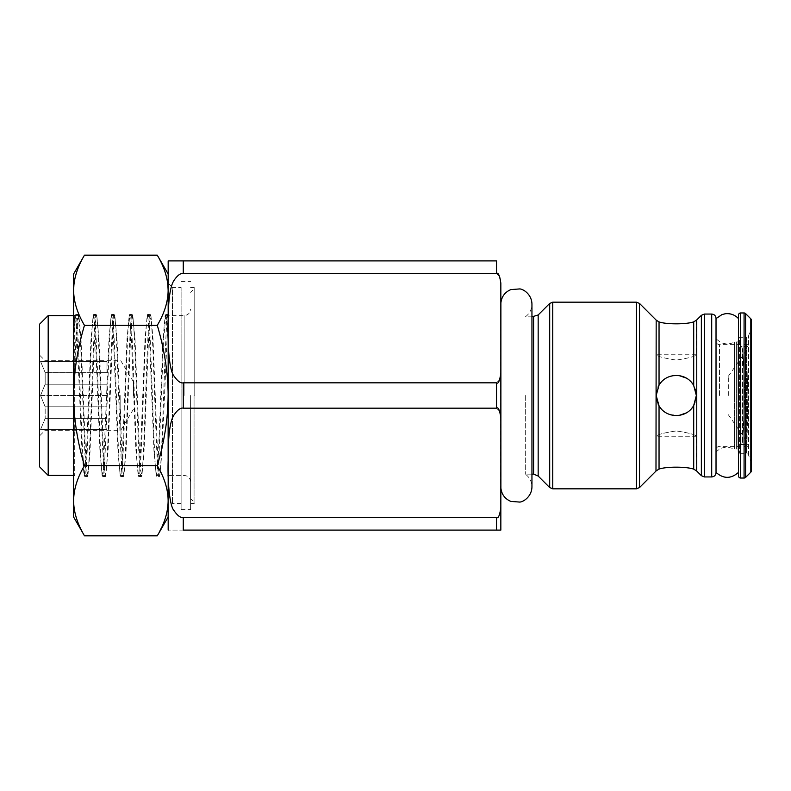 <?xml version="1.0" encoding="UTF-8"?>
<svg xmlns="http://www.w3.org/2000/svg" width="791" height="791" viewBox="0 0 791 791"><rect width="100%" height="100%" fill="white"/><g stroke="black" fill="none" stroke-linecap="round" stroke-linejoin="round"><path stroke-width="0.59" stroke-dasharray="3.96 2.97" d="M693.707 321.858L693.707 385.524C686.667 372.343 666.358 372.126 659.041 385.148L656.174 395.5C655.373 385.326 666.289 374.618 676.265 375.409C686.242 374.618 697.158 385.326 696.357 395.5L696.337 394.62M696.05 320.573L696.357 354.773L656.174 354.773C657.489 356.464 664.183 358.224 676.265 360.073C688.348 358.224 695.052 356.464 696.357 354.773C695.052 356.464 688.348 358.224 676.265 360.073C664.183 358.224 657.489 356.464 656.174 354.773L656.174 320.088L659.041 321.907L659.041 385.148M694.083 321.749L695.605 320.948M695.764 390.645L695.497 389.676M695.427 389.449L695.052 388.381M695.052 402.639L696.357 395.5C697.158 405.674 686.242 416.382 676.265 415.591C666.289 416.382 655.373 405.674 656.174 395.5L659.041 405.852C666.358 418.874 686.667 418.657 693.707 405.476L696.357 395.5L695.882 391.169M659.041 405.852L659.041 469.093L656.174 470.912L656.174 436.227C657.489 434.536 664.183 432.776 676.265 430.927C688.348 432.776 695.052 434.536 696.357 436.227C695.052 434.536 688.348 432.776 676.265 430.927C664.183 432.776 657.489 434.536 656.174 436.227L696.357 436.227L696.357 470.734L695.596 470.052M695.279 469.834L694.004 469.231M658.072 386.977L656.194 396.4M656.56 399.406L656.688 400.019M656.817 400.543L657.133 401.64M657.173 401.749L657.647 403.044M657.677 403.133L658.072 404.013M658.982 405.743L662.462 410.104M662.482 410.124L663.412 410.944M663.431 410.954L664.341 411.666M664.618 411.874L667.574 413.614M667.831 413.733L669.759 414.504M669.759 414.514L678.46 415.473M687.003 412.477L688.813 411.201M689.139 410.925L689.821 410.331M690.85 409.323L691.472 408.631M692.095 407.869L693.094 406.485M693.707 469.142L693.747 405.417M694.162 404.636L694.597 403.736M694.617 403.677L695.022 402.708M695.764 390.625L695.042 388.341M693.094 384.515L692.095 383.131M691.463 382.36L690.83 381.658M689.762 380.619L689.139 380.075M688.813 379.799L686.983 378.503M678.46 375.527L669.759 376.486M669.759 376.496L667.831 377.267M667.574 377.386L664.608 379.136M664.341 379.334L663.451 380.026M663.412 380.056L662.482 380.876M662.462 380.896L658.962 385.296M716.023 318.377L716.023 472.623M716.023 395.5L716.023 318.615L716.023 395.5M738.487 395.5L738.487 318.615L738.487 395.5M738.487 315.134L738.487 475.866M751.45 320.345L751.45 470.655M751.45 327.494L751.45 463.506L751.45 327.494A2.155 2.155 0 0 1 751.321 328.235L751.321 462.765L751.321 328.235L748.543 335.859A2.155 2.155 0 0 1 746.516 337.273L746.516 453.727L746.516 337.273L740.752 337.273A2.155 2.155 0 0 0 739.397 337.747L739.397 453.253L739.397 337.747L738.774 338.538L738.774 395.5L738.774 338.538L737.004 341.593A0.86 0.86 0 0 1 736.263 342.028L736.263 448.972L736.263 342.028L734.473 342.028L734.473 395.5L734.473 342.028C729.856 344.392 725.189 344.471 720.492 342.276L716.023 338.864M751.45 463.506A2.155 2.155 0 0 0 751.321 462.765L748.543 455.141A2.155 2.155 0 0 0 746.516 453.727L740.752 453.727A2.155 2.155 0 0 1 739.397 453.253L738.774 452.462L738.774 395.5L738.774 452.462L737.004 449.407A0.86 0.86 0 0 0 736.263 448.972L734.473 448.972L734.473 395.5L734.473 448.972L727.918 447.152C723.211 447.034 719.246 448.695 716.023 452.136M740.692 444.522L747.989 444.522L747.989 446.381L747.989 444.522L740.692 444.522C741.207 445.145 741.829 444.216 742.571 441.744C741.829 444.216 741.207 445.145 740.692 444.522L740.692 395.5L740.692 444.522M742.571 349.256C741.829 346.784 741.207 345.855 740.692 346.478L747.989 346.478L747.989 344.619L747.989 346.478L740.692 346.478C741.207 345.855 741.829 346.784 742.571 349.256L744.193 375.25L742.571 349.256L742.571 441.744L744.934 395.5L742.571 441.744L742.571 349.256M744.193 375.25L744.934 395.5L744.193 375.25L744.193 415.75L744.193 375.25M747.989 367.568L747.989 423.432L747.129 395.5L747.989 367.568L747.129 395.5L747.989 444.522L747.989 367.568M747.989 395.5L747.989 348.188L747.989 395.5M728.323 395.5L728.323 376.269L728.323 395.5M525.313 395.5L525.313 474.135L525.313 395.5M500.891 302.913L500.891 488.087M500.841 395.5L500.841 489.263M500.614 511.105L500.822 282.12M500.812 281.873L500.614 279.895M500.555 279.49L499.922 277.058M499.892 276.969L496.521 273.587L183.265 273.587C180.694 272.944 177.619 275.199 174.03 280.36C169.936 284.523 167.484 306.898 168.176 330.49C167.999 354.754 169.946 369.941 174.03 376.051C177.619 381.203 180.694 383.467 183.265 382.824L496.521 382.824L499.882 379.453M499.922 379.364L500.555 376.911M500.614 376.506L500.841 373.303M183.265 273.587L183.265 260.901L496.521 260.901L496.521 273.587M183.265 382.824L183.265 408.176C180.694 407.533 177.619 409.797 174.03 414.949C169.936 419.111 167.484 441.487 168.176 465.078C167.999 489.352 169.946 504.529 174.03 510.64C177.619 515.801 180.694 518.056 183.265 517.413L183.265 530.099L168.176 530.099L496.521 530.099L496.521 517.413L499.882 514.041M168.137 261.989L168.137 529.011M500.841 417.697L500.822 416.719M500.812 416.471L500.614 414.494M500.555 414.089L499.922 411.646M499.892 411.557L496.521 408.176L183.265 408.176M183.265 517.413L496.521 517.413M499.922 513.952L500.555 511.5M181.099 287.479L181.099 395.5L181.099 287.479L172.458 287.479L172.458 503.521L172.458 287.479L168.137 283.158L168.137 507.842L168.137 290.257C168.048 301.628 164.429 313.315 157.28 325.338C164.429 349.375 168.048 372.769 168.137 395.5C168.048 418.241 164.429 441.625 157.28 465.662C164.429 477.685 168.048 489.372 168.137 500.743L167.751 507.13M168.137 517.027L168.137 500.743M157.28 255.177L161.483 263.166M161.69 263.621L163.193 267.051M163.47 267.734L164.558 270.601M164.617 270.779L165.596 273.745M165.794 274.418L166.703 277.928M166.812 278.412L167.83 284.552M84.469 255.177L80.277 263.166M80.059 263.621L78.556 267.051M78.289 267.734L77.211 270.571M77.132 270.779L76.163 273.745M75.966 274.418L75.046 277.918M74.937 278.412L74.176 282.595M74.107 283.119L73.919 284.631M73.622 273.973L73.622 290.257C73.711 301.628 77.33 313.325 84.469 325.338L157.28 325.338M166.931 512.064L166.337 514.585M166.169 515.257L164.251 521.259M163.994 521.931L157.28 535.823M84.469 325.338C77.33 349.375 73.711 372.769 73.622 395.5C73.711 418.241 77.33 441.625 84.469 465.662L157.28 465.662M84.469 465.662C77.33 477.685 73.711 489.372 73.622 500.743L74.156 508.257M74.176 508.405L74.71 511.47M74.73 511.599L75.422 514.585M75.59 515.257L77.508 521.259M77.765 521.931L84.469 535.823M73.622 290.257L73.622 517.027M73.622 315.569L74.7 315.569L74.7 475.431L74.7 382.508L73.622 395.5L73.622 314.482L73.622 476.518L73.622 395.5L75.867 338.212L76.994 320.652L78.121 314.482L75.867 314.482L76.974 320.414L78.082 337.371L82.501 450.188L84.706 476.37L87.119 476.518L86.021 470.586L84.914 453.629L80.494 340.812L78.121 314.482M156.094 475.292L156.885 476.518L157.992 470.586L159.1 453.629L163.519 340.812L165.883 314.482L167.01 320.652L168.137 338.212L166.189 319.752L165.101 315.708L162.906 341.139L158.437 453.51L157.389 469.34L156.262 475.431L153.978 451.345L149.459 337.984L148.263 320.395L147.264 315.569L145 339.161L140.561 450.949L139.523 467.867L138.257 475.431L135.923 450.297L131.296 334.85L129.259 315.569L127.015 338.756L122.348 455.25L121.221 470.922L120.252 475.431L118.077 453.54L113.4 336.788L112.233 320.197L111.254 315.569L109.109 336.847L103.374 469.35L102.088 475.292L99.903 449.861L95.424 337.5L94.376 321.65L93.249 315.569L90.965 339.655L86.446 453.016L85.25 470.615L84.083 475.292L81.987 451.849L76.509 323.133L75.244 315.569L74.7 317.072L73.622 338.212L75.867 314.482M74.7 382.508L76.806 332.991L77.874 319.267L78.912 315.708L80.949 338.083L85.586 453.797L86.614 469.261L87.91 475.292L87.119 476.518C90.125 481.521 93.12 309.479 96.126 314.482C99.122 309.479 102.128 481.521 105.124 476.518C108.13 481.521 111.126 309.479 114.131 314.482C117.127 309.479 120.133 481.521 123.129 476.518C126.125 481.521 129.131 309.479 132.127 314.482C135.132 309.479 138.128 481.521 141.134 476.518C144.13 481.521 147.136 309.479 150.132 314.482C153.138 309.479 156.134 481.521 159.139 476.518L156.885 476.518C153.889 481.521 150.883 309.479 147.887 314.482L147.096 315.708M87.91 475.292L89.986 452.314L94.554 337.717L95.741 320.474L96.749 315.569L99.013 339.388L103.502 452.027L104.62 469.35L105.747 475.431L108.08 450.297L112.54 338.143L113.607 321.818L114.754 315.569L117.019 339.418L122.694 470.022L123.92 475.292L125.996 452.145L130.614 336.689L131.662 321.314L132.759 315.569L135.053 339.922L139.592 453.747L140.768 470.685L141.925 475.292L143.962 452.946L148.589 337.223L149.628 321.739L150.923 315.708L150.132 314.482L147.887 314.482C144.882 309.479 141.886 481.521 138.88 476.518L138.089 475.292M141.925 475.292L141.134 476.518L138.88 476.518C135.884 481.521 132.878 309.479 129.882 314.482L129.091 315.708M132.918 315.708L132.127 314.482L129.882 314.482C126.876 309.479 123.88 481.521 120.875 476.518L120.094 475.292M123.92 475.292L123.129 476.518L120.875 476.518C117.879 481.521 114.873 309.479 111.877 314.482L111.086 315.708M114.913 315.708L114.131 314.482L111.877 314.482C108.881 309.479 105.875 481.521 102.879 476.518L102.088 475.292M105.915 475.292L105.124 476.518L102.879 476.518C99.874 481.521 96.878 309.479 93.872 314.482L93.081 315.708M96.917 315.708L96.126 314.482L93.872 314.482C90.876 309.479 87.87 481.521 84.874 476.518M150.923 315.708L152.989 338.627L157.567 453.253L158.754 470.526L159.762 475.431L162.036 451.503L168.137 314.482L168.137 476.518L168.137 314.482L165.883 314.482M168.137 314.482C165.141 309.479 162.135 481.521 159.139 476.518L159.92 475.292M48.192 315.569L48.192 475.431M73.622 314.482L74.7 315.569L74.7 317.072M39.55 324.211L39.55 466.789M39.55 395.5L39.55 355.1L39.55 395.5M40.539 395.5L45.166 384.218L45.166 372.64L40.539 361.368L45.166 361.368L45.166 360.716L45.166 361.368L40.539 361.368L45.166 372.64L45.166 384.218L40.539 395.5L106.953 395.5L106.953 384.218L45.166 384.218L106.953 384.218L106.953 406.782L45.166 406.782L40.539 395.5L45.166 406.782L45.166 418.36L45.166 406.782L106.953 406.782L106.953 384.218L106.953 395.5L40.539 395.5M45.166 429.632L40.539 429.632L45.166 418.36L40.539 429.632L45.166 429.632L45.166 430.284L45.166 429.632L106.953 429.632L106.953 418.36L45.166 418.36L106.953 418.36L106.953 429.632L106.953 418.36L106.953 429.632L45.166 429.632M40.539 429.632L106.953 429.632L40.539 429.632M120.786 395.5L120.786 430.284L120.786 395.5M106.953 372.64L45.166 372.64L106.953 372.64L106.953 361.368L106.953 372.64L106.953 361.368L45.166 361.368L106.953 361.368L106.953 372.64M133.501 395.5L133.501 381.885L133.501 395.5M40.539 361.368L106.953 361.368L40.539 361.368M181.099 395.5L181.099 509.572L181.099 395.5M190.601 395.5L190.601 509.572L190.601 395.5M194.062 395.5L194.062 503.521L194.062 395.5M194.764 395.5L194.764 288.181L194.764 395.5M167.059 330.539L167.059 329.115M167.059 395.5L167.059 475.431L167.059 395.5M655.986 471.08L655.986 319.92M639.514 303.437L639.514 487.563M636.458 302.172L636.458 488.828M552.751 302.172L552.751 488.828M696.762 471.08L696.762 319.92M701.36 315.322L701.36 475.678M704.415 314.057L704.415 476.943M711.702 314.057L711.702 476.943M740.653 312.969L740.653 478.031M744.074 312.969L744.074 478.031M745.597 313.602L745.597 477.398M750.817 318.822L750.817 472.178M748.543 455.141L748.543 335.859L748.543 455.141M740.752 337.273L740.752 453.727L740.752 337.273M737.004 449.407L737.004 341.593L737.004 449.407M719.474 395.5L719.474 344.619L719.474 395.5M740.692 346.478L740.692 395.5L740.692 346.478M549.696 303.437L549.696 487.563M538.167 476.034L538.167 314.966M533.589 474.135L533.589 316.865M496.521 382.824L496.521 408.176M184.125 395.5L184.125 315.569L184.125 395.5M747.989 344.619L719.474 344.619C717.397 344.441 716.241 343.284 716.023 341.168M747.989 446.381L719.474 446.381C717.397 446.559 716.241 447.716 716.023 449.832M728.323 376.269L747.989 348.188M728.323 414.731L747.989 442.812M531.947 316.865L525.313 316.865C529.604 313.691 531.809 309.439 531.947 304.11L531.947 486.89C531.809 481.561 529.604 477.309 525.313 474.135L531.947 474.135M165.101 315.708L165.724 314.63M75.709 314.63L75.086 315.708M84.706 476.37L84.083 475.292M156.262 475.431L159.762 475.431M78.912 315.708L78.279 314.63M138.257 475.431L141.757 475.431M147.264 315.569L150.755 315.569M129.259 315.569L132.759 315.569M120.252 475.431L123.752 475.431M111.254 315.569L114.754 315.569M102.257 475.431L105.747 475.431M93.249 315.569L96.749 315.569M84.251 475.431L87.742 475.431M75.244 315.569L78.744 315.569M73.622 475.431L74.7 475.431L73.622 476.518M133.501 381.885L120.786 360.716L45.166 360.716L39.55 355.1M133.501 409.115L120.786 430.284L45.166 430.284L39.55 435.9M181.099 503.521L172.458 503.521L168.137 507.842M181.099 509.572L190.601 509.572M181.099 281.428L190.601 281.428M190.601 503.521L194.062 503.521L194.764 502.819L190.601 498.656M190.601 287.479L194.062 287.479L194.764 288.181L190.601 292.344M165.26 315.569L184.125 315.569C188.06 315.184 190.226 313.018 190.601 309.083M190.601 481.917C190.226 477.982 188.06 475.816 184.125 475.431L167.059 475.431L168.137 476.518"/><path stroke-width="1.19" d="M656.263 470.813L659.041 469.093C666.358 466.472 686.667 466.581 693.707 469.142L696.762 471.08L696.762 319.92L693.707 321.858C686.667 324.419 666.358 324.528 659.041 321.907L656.263 320.187M659.041 385.148L659.041 321.907C666.358 324.528 686.667 324.419 693.707 321.858L693.707 385.524L696.357 395.5L693.707 405.476C686.667 418.657 666.358 418.874 659.041 405.852L656.174 395.5L659.041 385.148C666.358 372.126 686.667 372.343 693.707 385.524L693.094 384.515M696.337 394.62L696.278 393.74M696.238 393.315L696.001 391.743M695.912 391.268L695.764 390.645M694.004 469.231L693.707 469.142C686.667 466.581 666.358 466.472 659.041 469.093L659.041 405.852M656.194 396.4L656.263 397.319M656.303 397.735L656.362 398.229M656.382 398.367L656.56 399.406M656.688 400.019L656.817 400.543M658.072 404.013L658.498 404.873M658.567 405.002L658.982 405.743M679.192 415.374L686.262 412.932M691.472 408.631L692.095 407.869M693.094 406.485L693.707 405.476L693.707 469.142M693.747 405.417L694.162 404.636M695.882 391.169L695.764 390.625M692.095 383.131L691.463 382.36M690.83 381.658L689.762 380.619M686.262 378.068L679.192 375.626M658.962 385.296L658.587 385.968M658.409 386.295L658.072 386.977M716.023 395.5L716.023 318.377C715.736 315.728 714.303 314.284 711.702 314.057L711.702 476.943C714.303 476.716 715.736 475.272 716.023 472.623L716.023 395.5M745.597 477.398A2.155 2.155 0 0 1 744.074 478.031L740.653 478.031A2.155 2.155 0 0 1 738.487 475.866L738.487 315.134A2.155 2.155 0 0 1 740.653 312.969L744.074 312.969A2.155 2.155 0 0 1 745.597 313.602L750.817 318.822A2.155 2.155 0 0 1 751.45 320.345L751.45 470.655A2.155 2.155 0 0 1 750.817 472.178L745.597 477.398L745.597 313.602M500.891 488.087L500.891 302.913C501.632 296.566 504.945 292.126 510.818 289.595L519.746 288.923C523.444 289.071 531.779 294.499 531.947 304.11L531.947 486.89C531.779 496.501 523.444 501.929 519.746 502.077L510.818 501.405C504.945 498.874 501.632 494.434 500.891 488.087L500.841 395.5M500.841 507.891L500.841 530.099L500.841 507.891C499.635 515.663 498.192 518.837 496.521 517.413L183.265 517.413C180.694 518.056 177.619 515.801 174.03 510.64C169.936 506.477 167.484 484.102 168.176 460.51C167.999 436.246 169.946 421.059 174.03 414.949C177.619 409.797 180.694 407.533 183.265 408.176L496.521 408.176C498.192 406.752 499.635 409.926 500.841 417.697L500.841 507.891M183.265 408.176L183.265 382.824C180.694 383.467 177.619 381.203 174.03 376.051C169.936 371.889 167.484 349.513 168.176 325.922C167.999 301.648 169.946 286.471 174.03 280.36C177.619 275.199 180.694 272.944 183.265 273.587L496.521 273.587C498.192 272.163 499.635 275.337 500.841 283.109L500.841 417.697M496.521 273.587L496.521 260.901L168.176 260.901L183.265 260.901L183.265 273.587M500.841 373.303C499.635 381.074 498.192 384.248 496.521 382.824L183.265 382.824M183.265 517.413L183.265 530.099L500.841 530.099L496.521 530.099L496.521 517.413M168.176 530.099L168.176 260.901M168.137 500.743L168.137 517.027L157.28 535.823C164.429 523.8 168.048 512.113 168.137 500.743C168.048 489.372 164.429 477.685 157.28 465.662C164.429 441.625 168.048 418.231 168.137 395.5C168.048 372.759 164.429 349.375 157.28 325.338C164.429 313.315 168.048 301.628 168.137 290.257C168.048 278.887 164.429 267.2 157.28 255.177L84.469 255.177C77.33 267.2 73.711 278.887 73.622 290.257L73.622 273.973L84.469 255.177M163.193 267.051L163.47 267.734M165.596 273.745L165.794 274.418M167.83 284.552L168.137 290.257L168.137 283.158M78.556 267.051L78.289 267.734M76.163 273.745L75.966 274.418M75.046 277.918L74.937 278.412M74.176 282.595L74.107 283.119M73.919 284.631L73.622 290.257C73.711 301.628 77.33 313.315 84.469 325.338L157.28 325.338M84.469 465.662C77.33 441.625 73.711 418.231 73.622 395.5L73.622 517.027L84.469 535.823C77.33 523.8 73.711 512.113 73.622 500.743C73.711 489.372 77.33 477.675 84.469 465.662L157.28 465.662M73.622 290.257L73.622 395.5C73.711 372.759 77.33 349.375 84.469 325.338M84.469 535.823L157.28 535.823M167.751 507.13L166.931 512.064M166.337 514.585L166.169 515.257M164.251 521.259L163.994 521.931M75.422 514.585L75.59 515.257M77.508 521.259L77.765 521.931M48.192 315.569L39.55 324.211L39.55 466.789L48.192 475.431L48.192 315.569L73.622 315.569M656.174 320.088L655.986 471.08L639.514 487.563L639.514 303.437L636.458 302.172L636.458 488.828L639.514 487.563M636.458 488.828L552.751 488.828L552.751 302.172L636.458 302.172M701.36 315.322L704.415 314.057L704.415 476.943L701.36 475.678L701.36 315.322L696.762 319.92M740.653 478.031L740.653 312.969M744.074 478.031L744.074 312.969M750.817 472.178L750.817 318.822M531.947 316.865L538.167 314.966L538.167 476.034L549.696 487.563L549.696 303.437L552.751 302.172M533.589 316.865L533.589 474.135L538.167 476.034M496.521 408.176L496.521 382.824M655.986 319.92L639.514 303.437M696.762 471.08L701.36 475.678M704.415 476.943L711.702 476.943M704.415 314.057L711.702 314.057M716.023 318.615L722.045 314.541L725.357 313.74C730.528 313.226 734.908 314.848 738.487 318.615M716.023 472.385C723.508 478.99 730.993 478.99 738.487 472.385M538.167 314.966L549.696 303.437M552.751 488.828L549.696 487.563M531.947 474.135L533.589 474.135M500.891 302.913L500.841 301.737M168.137 273.973L157.28 255.177M48.192 475.431L73.622 475.431"/></g></svg>
